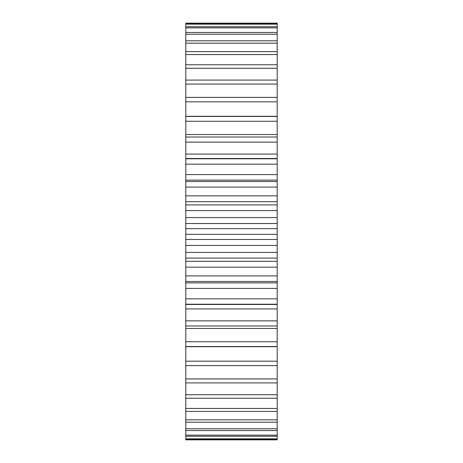 <?xml version="1.0" encoding="UTF-8"?>
<svg xmlns="http://www.w3.org/2000/svg" width="463" height="463" viewBox="0 0 463 463"><rect width="100%" height="100%" fill="white"/><g stroke="black" fill="none" stroke-linecap="round" stroke-linejoin="round"><path stroke-width="0.69" d="M185.802 23.665L277.198 23.665L277.198 23.15L185.802 23.15L185.802 228.647L277.198 228.647L277.198 439.85L185.802 439.85L185.802 439.335L277.198 439.335M185.802 228.647L185.802 234.353L277.198 234.353M185.802 223.519L277.198 223.519L277.198 228.647M185.802 234.353L185.802 239.481L277.198 239.481M185.802 239.481L185.802 439.335M277.198 23.665L277.198 223.519M185.802 217.569L277.198 217.569M185.802 245.431L277.198 245.431M185.802 210.584L277.198 210.584M185.802 252.416L277.198 252.416M185.802 204.912L277.198 204.912M185.802 258.088L277.198 258.088M185.802 201.712L277.198 201.712M185.802 261.288L277.198 261.288M185.802 195.843L277.198 195.843M185.802 267.157L277.198 267.157M185.802 187.087L277.198 187.087M185.802 275.913L277.198 275.913M185.802 181.531L277.198 181.531M185.802 281.469L277.198 281.469M185.802 174.58L277.198 174.58M185.802 288.42L277.198 288.42M185.802 164.174L277.198 164.174M185.802 298.826L277.198 298.826M185.802 158.792L277.198 158.792M185.802 304.208L277.198 304.208M185.802 154.057L277.198 154.057M185.802 308.943L277.198 308.943M185.802 142.129L277.198 142.129M185.802 320.871L277.198 320.871M185.802 137.007L277.198 137.007M185.802 325.993L277.198 325.993M185.802 134.542L277.198 134.542M185.802 328.458L277.198 328.458M185.802 121.26L277.198 121.26M185.802 341.74L277.198 341.74M185.802 116.456L277.198 116.456M185.802 346.544L277.198 346.544M185.802 116.294L277.198 116.294M185.802 346.706L277.198 346.706M185.802 101.819L277.198 101.819M185.802 361.181L277.198 361.181M185.802 97.398L277.198 97.398M185.802 365.602L277.198 365.602M185.802 84.075L277.198 84.075M185.802 378.925L277.198 378.925M185.802 80.093L277.198 80.093M185.802 382.907L277.198 382.907M185.802 68.246L277.198 68.246M185.802 394.754L277.198 394.754M185.802 64.762L277.198 64.762M185.802 398.238L277.198 398.238M185.802 54.553L277.198 54.553M185.802 408.447L277.198 408.447M185.802 51.601L277.198 51.601M185.802 411.399L277.198 411.399M185.802 43.163L277.198 43.163M185.802 419.837L277.198 419.837M185.802 40.79L277.198 40.79M185.802 422.21L277.198 422.21M185.802 34.227L277.198 34.227M185.802 428.773L277.198 428.773M185.802 32.462L277.198 32.462M185.802 430.538L277.198 430.538M185.802 27.861L277.198 27.861M185.802 435.139L277.198 435.139M185.802 26.727L277.198 26.727M185.802 436.273L277.198 436.273M185.802 24.157L277.198 24.157M185.802 438.843L277.198 438.843M277.198 180.119L185.802 180.119M277.198 282.881L185.802 282.881M277.198 158.537L185.802 158.537M277.198 304.463L185.802 304.463"/></g></svg>
